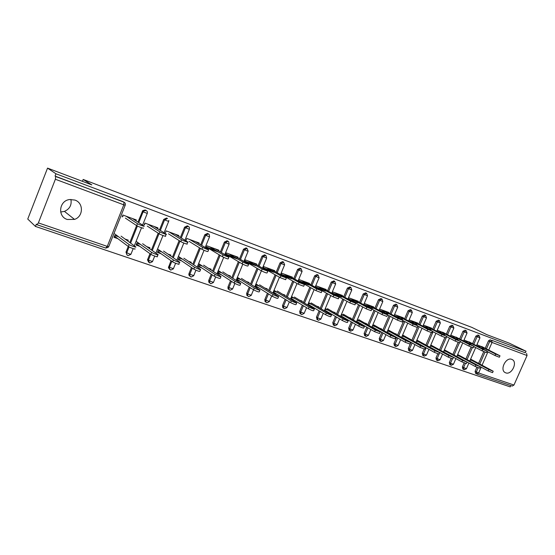 <?xml version="1.0" encoding="UTF-8"?>
<svg xmlns="http://www.w3.org/2000/svg" width="555" height="555" viewBox="0 0 555 555"><rect width="100%" height="100%" fill="white"/><g stroke="black" fill="none" stroke-linecap="round" stroke-linejoin="round"><path stroke-width="0.83" d="M67.266 219.475L74.516 219.398C83.472 216.575 83.791 202.88 74.876 200.064L69.673 199.536C59.108 200.57 57.234 216.54 67.266 219.475M60.668 212.017L64.449 211.393C69.722 208.978 71.872 204.989 70.915 199.432M505.744 372.856C511.648 375.305 517.975 362.082 512.119 359.522L511.717 359.349C505.924 356.823 499.479 369.894 505.182 372.606L505.744 372.856M35.444 226.426L36.339 224.137L36.977 224.726L38.371 222.902L55.375 179.258L55.687 176.525L55.049 176.095L55.951 173.777L47.543 168.109L27.75 219.052L35.444 226.426L510.225 386.89L510.815 385.558M115.565 236.964L114.337 236.534M137.404 244.595L136.391 244.242M158.598 251.998L157.786 251.713M179.168 259.185L178.55 258.97M215.347 250.277L206.439 247.024M199.148 266.164L198.711 266.012M234.425 257.249L225.947 254.155M252.976 264.027L244.901 261.079M271.013 270.618L263.32 267.808M288.565 277.035L281.239 274.357M305.638 283.272L298.666 280.726M322.268 289.349L315.628 286.921M338.46 295.267L332.147 292.957M354.243 301.032L348.228 298.833M369.616 306.644L363.893 304.556M384.608 312.125L379.162 310.134M399.225 317.467L394.112 315.601M413.489 322.677L408.702 320.929M427.399 327.762L422.924 326.125M440.982 332.723L436.806 331.196M454.247 337.572L450.355 336.15L453.837 328.151M467.199 342.303L463.661 341.013M47.543 168.109L91.832 184.898L83.167 179.445L82.424 181.332M83.167 179.445L471.771 327.346L486.853 334.665L509.386 343.205L526.029 351.225L525.335 352.793L491.619 340.264L525.335 352.793M526.584 353.396L527.063 355.533L513.965 385.052L512.237 386.044L476.988 374.077M479.853 346.924L476.745 345.793M55.951 173.777L526.029 351.225M476.918 344.745L484.036 347.68M475.878 361.922L477.425 362.748M480.436 347.666L483.544 348.804M472.222 360.639L470.258 359.952M127.04 254.932L125.985 252.143L128.26 246.448M129.815 242.549L136.592 225.58M137.973 222.125L142.718 210.636L145.23 209.977L145.896 210.38M55.049 176.095L123.911 202.145M475.607 373.342L475.101 371.323L476.877 367.278M478.597 363.372L483.752 351.627M485.216 348.276L488.49 340.832L490.398 339.66M157.592 228.667L157.911 227.862L144.862 223.082L144.113 224.948M146.756 246.642L149.926 247.752L149.572 248.633M140.547 244.464L136.821 243.159L136.079 245.026L139.798 246.323M169.684 269.432L168.422 267.614L171.016 260.683M172.439 257.173L179.147 240.579M180.417 237.436L184.565 227.175L187.382 225.816L187.937 226.135M198.87 243.659L199.148 242.972L186.855 238.463L186.119 240.273M188.367 261.218L191.315 262.251L191.017 262.994M182.512 259.164L178.974 257.922L178.245 259.726L181.776 260.961M209.797 283.057L208.736 282.079L208.749 280.393L211.275 274.219M212.586 271.006L219.211 254.794M220.391 251.908L224.407 242.077L227.099 240.738L227.571 240.995M237.79 257.825L238.033 257.215L226.433 252.969L225.712 254.724L237.318 258.956M227.599 274.961L230.353 275.925L230.096 276.556M222.076 273.025L218.705 271.839L217.99 273.594L221.355 274.767M247.613 295.898L246.822 295.315L246.656 293.338L249.25 287.067M250.472 284.104L257.007 268.273M258.117 265.588L262.015 256.139L264.589 254.821L265.963 255.564L266.65 258.075L262.015 256.139M274.545 271.208L274.767 270.673L263.798 266.657L263.098 268.363L274.066 272.366M264.659 287.941L267.232 288.836L267.004 289.384M259.442 286.109L256.223 284.986L255.515 286.678L258.734 287.802M283.397 308.053L282.779 307.664L282.502 305.576L285.138 299.263M286.283 296.502L292.728 281.059M293.782 278.541L297.577 269.439L300.033 268.141L301.164 268.731M309.315 283.889L309.517 283.411L299.138 279.602L298.479 281.177M298.972 281.454L308.83 285.048M299.714 300.22L302.121 301.06L301.927 301.538M294.774 298.486L291.701 297.411L291.014 299.062L294.081 300.13M317.196 319.534L316.454 317.162L319.104 310.856M320.193 308.268L326.541 293.193M327.54 290.813L331.238 282.03L333.902 280.906M342.262 295.905L342.442 295.475L332.605 291.868L332.015 293.269M333.319 293.983L341.769 297.071M332.931 311.854L335.192 312.645L335.012 313.062M328.248 310.21L325.306 309.184L324.633 310.786L327.568 311.813M349.289 330.433L348.644 328.151L351.315 321.872M352.349 319.43L358.599 304.716M359.55 302.468L363.164 293.97L365.69 292.846M373.522 307.31L373.688 306.922L364.344 303.495M365.856 305.861L373.022 308.476M364.448 322.892L366.564 323.634L366.404 324.009M356.844 322.018L359.335 322.892M360.001 321.331L357.184 320.346M379.793 340.791L379.225 338.592L381.889 332.355M382.881 330.045L389.027 315.677M389.943 313.54L393.474 305.299L395.881 304.182M403.221 318.154L403.374 317.8L394.556 314.567M396.714 317.12L402.722 319.312M394.39 333.382L396.381 334.075L396.235 334.408M387.792 332.813L389.506 333.416M390.165 331.897L387.529 330.974M408.806 350.649L408.3 348.519L410.957 342.345M411.907 340.146L417.957 326.118M418.845 324.071L422.293 316.079L424.589 314.962M431.471 328.477L431.61 328.144L423.361 325.119M426.018 327.811L430.971 329.621M422.875 343.358L424.617 344.308M417.187 343.066L418.206 343.42M418.852 341.949L416.458 341.11M436.438 360.029L435.98 357.968L437.756 353.875M439.546 349.768L444.826 337.613M446.352 334.103L449.723 326.34L451.923 325.23M458.381 338.307L450.785 335.164M453.893 337.981L457.882 339.438M450.008 352.855L451.645 353.743M445.152 352.82L445.54 352.952M446.171 351.516L444 350.753M462.891 369.026L462.364 366.973L464.14 362.921M465.881 358.939L471.077 347.069M472.569 343.663L475.871 336.115L477.98 335.019M463.092 357.441L464.688 358.301M459.353 356.13L457.285 355.408M471.362 343.046L464.008 340.014M467.324 342.886L470.869 344.176M449.876 364.607L449.328 362.526L451.104 358.461M452.866 354.409L458.104 342.4M459.616 338.938L462.953 331.286L465.104 330.183M436.605 348.165L438.297 349.081M431.339 348.006L432.04 348.249M432.678 346.792L430.396 345.987M445.089 333.451L437.236 330.204M440.129 332.958L444.59 334.589M422.785 355.394L422.306 353.299L424.103 349.15M425.893 345.009L431.235 332.681M432.761 329.143L436.175 321.269L438.422 320.159M408.813 338.432L410.603 339.417M402.673 338.002L404.033 338.481M404.685 336.982L402.174 336.101M417.52 323.378L417.665 323.031L409.139 319.909M411.553 322.531L417.02 324.529M394.473 345.779L393.939 343.614L396.603 337.412M397.574 335.158L403.672 320.963M404.574 318.868L408.057 310.758L410.416 309.641M379.613 328.199L381.66 328.921L381.507 329.275M372.516 327.485L374.611 328.22M375.277 326.68L372.516 325.716M388.555 312.805L388.715 312.43L379.613 309.093M381.486 311.563L388.063 313.964M364.732 335.678L364.129 333.437L366.8 327.179M367.812 324.807L374.008 310.266M374.944 308.074L378.51 299.707L380.98 298.583M348.894 317.446L351.079 318.209L350.913 318.605M344.336 315.844L341.45 314.838L340.784 316.419L343.656 317.418M358.093 301.684L358.266 301.268L348.679 297.757L348.117 299.089M349.803 300.005L357.6 302.85M333.451 325.057L332.757 322.732L335.421 316.433M336.483 313.922L342.782 299.027M343.753 296.717L347.409 288.073L350.004 286.956M316.544 306.11L318.875 306.929L318.688 307.373M311.737 304.424L308.726 303.377L308.046 305L311.05 306.048M326.007 289.974L326.201 289.523L316.093 285.818L315.469 287.303M316.385 287.809L325.521 291.139M300.519 313.873L300.012 313.554L299.707 311.445L302.35 305.132M303.467 302.461L309.863 287.206M310.89 284.757L314.636 275.821L317.044 274.531L318.209 275.134M282.426 294.164L284.916 295.031L284.701 295.544M277.347 292.381L274.205 291.285L273.511 292.957L276.647 294.053M292.166 277.632L292.381 277.132L281.711 273.22L281.017 274.892M281.066 274.919L291.687 278.797M265.824 302.08L265.054 301.587L264.825 299.54L267.441 293.241M268.627 290.39L275.113 274.753M276.196 272.151L280.046 262.883L282.557 261.572L283.647 262.147M246.385 281.538L249.049 282.474L248.806 283.057M241.023 279.658L237.727 278.506L237.02 280.226L240.308 281.378M256.424 264.61L256.66 264.041L245.379 259.906L244.672 261.641L255.952 265.755M228.972 289.571L228.056 288.822L227.973 286.956L230.533 280.726M231.796 277.646L238.379 261.627M239.524 258.838L243.485 249.209L246.115 247.877L246.545 248.12M208.264 268.183L211.115 269.182L210.838 269.869M202.582 266.199L199.127 264.985L198.406 266.761L201.853 267.968M218.608 250.839L218.871 250.194L206.932 245.823L206.203 247.606L218.15 251.963M190.053 276.348L188.853 275.023L188.964 273.643L191.44 267.538M192.807 264.187L199.474 247.78M200.695 244.776L204.781 234.737L207.528 233.384L208.042 233.676M167.867 254.037L170.926 255.106L170.6 255.917M161.845 251.928L158.217 250.652L157.474 252.483L161.103 253.753M178.537 236.27L178.842 235.528L166.174 230.887L165.432 232.725M148.684 262.293L147.505 259.844L149.968 253.656M151.453 249.965L158.196 233.176M159.514 229.888L163.739 219.385L166.625 218.011L167.228 218.372M124.993 239.018L128.281 240.169L127.893 241.141M118.59 236.777L114.774 235.438L114.018 237.332L117.833 238.664M136.003 220.834L136.35 219.96L122.891 215.028L122.135 216.929M499.958 355.88L499.361 357.24L495.025 355.533L495.664 354.09L499.993 355.797L481.678 346.486M495.025 355.533L486.985 351.44M495.664 354.09L478.042 345.154M493.159 371.316L492.569 372.648L488.227 370.976L488.865 369.533L493.201 371.212L470.619 359.12M470.383 359.661L488.865 369.533M480.235 366.682L488.227 370.976M487.096 351.197L486.485 352.571L482.087 350.843L482.732 349.379L487.13 351.107L468.961 341.825M482.087 350.843L473.817 346.611M482.732 349.379L465.236 340.465M473.908 346.396L473.304 347.791L468.836 346.043L469.488 344.558L473.949 346.306L455.939 337.058M468.836 346.043L460.324 341.658M469.488 344.558L452.124 335.657M460.4 341.478L459.79 342.886L455.26 341.117L455.912 339.618L460.442 341.387L442.599 332.168M455.26 341.117L446.498 336.58M455.912 339.618L438.693 330.738M446.553 336.441L445.936 337.863L441.336 336.073L441.995 334.547L446.602 336.344L428.939 327.166M441.336 336.073L432.317 331.37M441.995 334.547L424.936 325.702M432.359 331.273L431.735 332.709L427.059 330.898L427.725 329.351L432.4 331.168L414.946 322.039M427.059 330.898L417.776 326.021M427.725 329.351L410.846 320.533M480.228 366.827L479.631 368.173L475.233 366.48L475.871 365.017L480.276 366.716L457.667 354.527M457.424 355.096L475.871 365.017M462.745 342.9L456.793 356.532L475.233 366.48M466.984 362.228L466.387 363.587L461.913 361.874L462.558 360.396L467.033 362.11L444.402 349.83M444.146 350.42L462.558 360.396M443.521 351.856L461.913 361.874M453.407 357.51L452.811 358.884L448.267 357.156L448.919 355.658L453.463 357.392L430.819 345.016M430.555 345.626L448.919 355.658M429.924 347.083L448.267 357.156M439.498 352.682L438.894 354.062L434.281 352.314L434.94 350.802L439.553 352.55L416.902 340.076M416.625 340.721L434.94 350.802M415.986 342.192L434.281 352.314M425.234 347.728L424.631 349.123L419.941 347.354L420.607 345.82L425.29 347.59L402.881 335.144M402.347 335.685L420.607 345.82M401.709 337.183L419.941 347.354M417.797 325.972L417.173 327.422L412.414 325.591L413.087 324.023L417.846 325.861L400.599 316.78M412.414 325.591L402.875 320.54L402.229 321.997L397.387 320.138L387.681 314.962M413.087 324.023L396.395 315.24M410.603 342.65L409.992 344.058L405.226 342.269L405.899 340.708L410.665 342.504L388.528 330.107M387.716 330.53L405.899 340.708M387.071 332.043L405.226 342.269M397.387 320.138L398.067 318.556L402.902 320.422L385.892 311.39M398.067 318.556L381.576 309.808M395.597 337.433L394.98 338.855L390.13 337.045L390.81 335.47L395.66 337.287L373.82 324.939M372.71 325.23L390.81 335.47M372.065 326.77L390.13 337.045M387.522 314.956L386.89 316.433L381.965 314.553L382.652 312.944L387.57 314.831L370.802 305.861M381.965 314.553L371.843 309.1M382.652 312.944L366.376 304.244M380.189 332.084L379.571 333.52L374.639 331.689L375.326 330.086L380.258 331.925L358.745 319.638M357.323 319.798L375.326 330.086M356.733 321.394L374.639 331.689M371.774 309.225L371.142 310.717L366.127 308.809L366.82 307.179L371.829 309.093L355.325 300.193M366.127 308.809L350.129 300.116M366.82 307.179L350.788 298.528M364.378 326.59L363.754 328.047C363.414 328.296 361.742 327.672 358.731 326.187L359.425 324.564C362.436 326.049 364.108 326.666 364.448 326.423L343.274 314.206M341.526 314.22L359.425 324.564M341.013 315.885L358.731 326.187M355.609 303.335L354.964 304.848L349.865 302.912L350.559 301.261L355.665 303.203L339.445 294.372M349.865 302.912L334.117 294.275M350.559 301.261L334.783 292.665M348.131 320.95L347.513 322.42C347.159 322.677 345.453 322.053 342.393 320.54L343.094 318.889C346.153 320.401 347.86 321.033 348.207 320.776L327.401 308.629M325.313 308.497L343.094 318.889M324.869 310.224L342.393 320.54M338.994 297.293L338.349 298.819L333.146 296.856L333.853 295.177L339.056 297.147L323.135 288.399M333.146 296.856L317.675 288.281M333.853 295.177L318.348 286.644M331.446 315.157L330.822 316.634C330.461 316.912 328.72 316.274 325.605 314.734L326.312 313.062C329.427 314.602 331.162 315.24 331.522 314.969L311.119 302.912M308.67 302.614L326.312 313.062M308.296 304.404L325.605 314.734M321.921 291.077L321.269 292.617L315.968 290.626L316.683 288.926L321.983 290.924L306.388 282.259M315.968 290.626L300.796 282.12M316.683 288.926L301.476 280.462M314.296 309.197L313.672 310.696C313.291 310.98 311.522 310.335 308.351 308.76L309.066 307.068C312.236 308.635 314.005 309.281 314.38 309.01L294.393 297.036M291.576 296.564L309.066 307.068M291.271 298.43L308.351 308.76M304.362 284.68L303.71 286.248L298.299 284.222L299.02 282.495L304.424 284.528L289.183 275.96M298.299 284.222L283.445 275.786M299.02 282.495L284.132 274.108M296.668 303.079L296.037 304.584C295.642 304.882 293.831 304.23 290.612 302.628L291.326 300.907C294.552 302.503 296.363 303.162 296.752 302.87L277.223 291M274.003 290.341L291.326 300.907M273.781 292.291L290.612 302.628M286.304 278.111L285.645 279.692L280.122 277.632L280.851 275.884L286.373 277.944L271.499 269.48M280.122 277.632L265.616 269.279M280.851 275.884L266.31 267.579M278.534 296.779L277.895 298.306C277.486 298.611 275.634 297.945 272.359 296.315L273.081 294.566C276.362 296.197 278.208 296.863 278.624 296.564L259.574 284.805M255.952 283.945L273.081 294.566M255.806 285.978L272.359 296.315M267.725 271.346L267.059 272.942C266.664 273.164 264.784 272.47 261.419 270.854L262.154 269.071L267.794 271.173L253.323 262.82M261.419 270.854L247.28 262.591M262.154 269.071L247.981 260.864M259.872 290.293L259.234 291.84C258.796 292.152 256.909 291.479 253.579 289.814L254.308 288.045C257.645 289.703 259.532 290.383 259.969 290.071L241.439 278.43M237.38 277.361L254.308 288.045M237.325 279.477L253.579 289.814M248.598 264.381L247.932 266.005C247.509 266.227 245.588 265.519 242.16 263.868L242.903 262.064C246.33 263.708 248.251 264.423 248.668 264.201L234.619 255.966M242.16 263.868L228.424 255.709M242.903 262.064L229.132 253.954M240.669 283.626L240.024 285.18C239.566 285.513 237.637 284.826 234.238 283.126L234.98 281.329C238.379 283.022 240.308 283.709 240.766 283.39L222.791 271.881M218.288 270.583L234.98 281.329M218.316 272.789L234.238 283.126M228.903 257.208L228.23 258.852C227.779 259.081 225.816 258.359 222.326 256.681L223.075 254.849C226.565 256.521 228.528 257.249 228.972 257.027L215.382 248.917M222.326 256.681L209.013 248.626M223.075 254.849L209.728 246.843M220.89 276.751L220.245 278.332C219.752 278.666 217.782 277.972 214.327 276.244L215.069 274.413C218.531 276.14 220.501 276.834 220.987 276.508L203.609 265.144M198.635 263.597L215.069 274.413M198.752 265.907L214.327 276.244M208.604 249.819L207.931 251.484C207.452 251.72 205.433 250.978 201.888 249.271L202.644 247.405C206.196 249.112 208.208 249.854 208.687 249.625L195.575 241.661M201.888 249.271L189.033 241.342M202.644 247.405L189.754 239.531M200.515 269.675L199.862 271.27C199.342 271.617 197.323 270.902 193.806 269.147L194.555 267.288C198.079 269.043 200.098 269.758 200.619 269.425L183.871 258.207M178.405 256.396L194.555 267.288M178.613 258.81L193.806 269.147M187.687 242.202L187.007 243.888C188.651 244.915 182.269 242.59 180.819 241.633L181.582 239.739C183.039 240.69 189.415 243.021 187.77 242.001L175.179 234.189M180.819 241.633L168.456 233.828M181.582 239.739L169.185 231.99M179.515 262.376L178.863 263.993C180.465 265.096 174.062 262.869 172.647 261.828L173.41 259.941C174.832 260.975 181.228 263.216 179.619 262.113L163.552 251.068M157.578 248.973L173.41 259.941M157.877 251.491L172.647 261.828M166.118 234.349L165.432 236.055C167.145 237.117 160.499 234.709 159.084 233.752L159.861 231.83C161.276 232.781 167.915 235.195 166.202 234.141L154.172 226.489M159.861 231.83L159.084 233.752L147.255 226.093M144.799 224.504L144.397 224.241M159.854 231.83L147.991 224.227M157.863 254.849L157.204 256.486C158.876 257.631 152.209 255.328 150.835 254.28L151.605 252.365C152.979 253.406 159.646 255.716 157.967 254.578L142.628 243.721M136.475 241.557L151.598 252.365M136.509 243.95L150.828 254.28L151.605 252.365M143.197 227.994C144.855 229.042 138.133 226.613 136.69 225.649L137.474 223.693C138.917 224.65 145.639 227.085 143.974 226.051L132.513 218.552M136.655 225.621L125.395 218.115M123.064 216.561L122.44 216.152M137.439 223.665L126.138 216.221M134.886 248.765C136.502 249.896 129.752 247.579 128.358 246.524L129.135 244.575C130.536 245.622 137.286 247.946 135.663 246.829L121.066 236.146M114.725 233.919L129.093 244.547M114.483 236.159L128.316 246.496M527.063 355.533L492.063 342.456L488.719 350.052M487.907 351.905L482.059 365.218M481.185 367.195L478.632 373.009L513.965 385.052M486.437 348.894L489.711 341.436L491.619 340.264L492.063 342.456L488.49 340.832M475.101 371.323L478.632 373.009L476.905 374.049L476.301 371.975L478.132 367.805M38.371 222.902L107.268 246.392L123.786 204.83L55.375 179.258M55.687 176.525L123.175 201.687M123.786 204.83L123.945 202.166C125.194 202.79 125.624 203.796 125.222 205.177L123.786 204.83M105.721 248.036L107.268 246.392L108.759 246.593L125.18 205.281M479.798 364.011L485.008 352.154M462.364 366.973L466.415 368.721L468.899 363.053M473.776 344.28L477.085 336.719L479.936 337.849L479.111 335.567L477.89 334.97M475.871 336.115L477.085 336.719L479.111 335.567M464.077 369.685L463.55 367.632L465.395 363.421M467.074 359.578L472.333 347.576M449.328 362.526L450.507 363.178L452.367 358.912M454.052 355.047L459.36 342.872M460.81 339.549L464.153 331.883L462.953 331.286M435.98 357.968L437.146 358.62L439.803 352.508M440.719 350.406L446.685 336.677M447.538 334.714L450.917 326.937L449.723 326.34M422.306 353.299L423.458 353.951L426.122 347.805M427.059 345.654L433.073 331.758M433.941 329.753L437.361 321.865L436.175 321.269M408.3 348.519L409.437 349.171L412.108 342.983M413.059 340.784L419.122 326.728M420.01 324.675L423.465 316.669L422.293 316.079M393.939 343.614L395.07 344.267L397.741 338.05M398.712 335.789L404.824 321.574M405.726 319.472L409.222 311.348L408.057 310.758M379.225 338.592L380.335 339.244L383.012 332.993M384.004 330.676L390.165 316.288M391.088 314.144L394.619 305.888L393.474 305.299M364.129 333.437L365.232 334.089L367.903 327.818M368.915 325.438L375.131 310.869M376.068 308.67L379.641 300.29L378.51 299.707M348.644 328.151L349.733 328.796L352.404 322.504M353.445 320.062L359.702 305.319M360.66 303.065L364.281 294.545L363.164 293.97M332.757 322.732L333.826 323.371L336.497 317.065M337.558 314.546L343.871 299.624M344.849 297.307L348.512 288.649L347.409 288.073M316.454 317.162L317.502 317.8L320.159 311.48M321.255 308.892L327.61 293.782M328.615 291.403L332.32 282.599L331.238 282.03M299.707 311.445L300.734 312.083L303.384 305.756M304.508 303.079L310.911 287.795M311.938 285.339L315.698 276.383L314.636 275.821M282.502 305.576L283.508 306.207L286.144 299.887M287.303 297.119L293.755 281.642M294.809 279.116L298.618 270.001L297.577 269.439M264.825 299.54L265.81 300.172L268.426 293.859M269.619 291L276.119 275.329M277.202 272.72L281.059 263.438L280.046 262.883M246.656 293.338L247.613 293.963L250.208 287.677M251.436 284.708L257.992 268.849M259.102 266.15L263.014 256.688L265.588 255.369M227.973 286.956L228.903 287.58L231.47 281.329M232.739 278.249L239.337 262.189M240.481 259.4L244.45 249.75L243.485 249.209M208.749 280.393L209.651 281.01L212.176 274.815M213.495 271.603L220.134 255.355M221.32 252.456L225.351 242.611L224.407 242.077M188.964 273.643L189.831 274.246L192.321 268.134M193.681 264.777L200.369 248.335M201.597 245.317L205.683 235.258L204.781 234.737M168.595 266.684L169.428 267.288L171.856 261.273M173.285 257.756L180.007 241.12M181.277 237.977L185.439 227.689L184.565 227.175M147.609 259.525L148.407 260.115L150.773 254.239M152.257 250.534L159.021 233.717M160.346 230.415L164.578 219.891L163.739 219.385M147.221 213.529L142.579 225.136M141.532 227.737L134.296 245.83M133.179 248.626L130.959 254.169L129.579 254.003L126.755 252.733L129.058 246.933L126.748 252.726C126.408 254.114 126.838 255.078 128.066 255.647L130.862 254.384M125.985 252.143L126.748 252.726C126.353 254.079 126.769 255.036 127.997 255.598M137.418 226.045L130.598 243.118L137.411 226.038M138.764 222.645L143.079 211.85L142.274 211.358M451.055 365.259L450.507 363.178L453.414 364.281L455.891 358.592M466.221 330.731L464.153 331.883L467.053 333.035L466.221 330.731L465.014 330.135M437.715 360.736L437.146 358.62L440.094 359.737L442.578 354.028M453.033 325.771L450.917 326.937L453.858 328.095L453.033 325.771L451.832 325.181M424.055 356.102L423.458 353.951L426.455 355.075L428.939 349.359M439.511 320.7L437.361 321.865L440.344 323.045L439.511 320.7L438.325 320.103M410.062 351.35L409.437 349.171L412.483 350.309L414.96 344.579M425.671 315.497L423.465 316.669L426.497 317.862L425.671 315.497L424.492 314.907M395.722 346.48L395.07 344.267L398.164 345.418L400.634 339.681M411.477 310.169L409.222 311.348L412.303 312.555L411.477 310.169L410.312 309.579M381.014 341.491L380.335 339.244L383.484 340.402L385.947 334.665M396.929 304.709L394.619 305.888L397.748 307.116L396.929 304.709L395.777 304.119M365.939 336.372L365.232 334.089L368.43 335.262L370.879 329.524M382.013 299.103L379.641 300.29L382.825 301.531L382.013 299.103L380.876 298.521M350.469 331.12L349.733 328.796L352.987 329.989L355.422 324.266M366.709 293.359L364.281 294.545L367.521 295.808L366.709 293.359L365.585 292.783M334.596 325.729L333.826 323.371L337.142 324.578L339.563 318.868M351.079 289.765L351.808 289.932L350.822 287.379L348.512 288.649L351.079 289.765M318.306 320.2L317.828 319.923L317.502 317.8L320.88 319.028L323.274 313.339M334.915 283.73L335.685 283.896L334.686 281.316L332.32 282.599L334.915 283.73M301.573 314.525L301.039 314.199L300.734 312.083L304.175 313.325L306.547 307.671M318.313 277.521L319.118 277.701L318.105 275.093L315.698 276.383L318.313 277.521M284.389 308.691L283.785 308.302L283.508 306.207L287.018 307.463L289.363 301.858M301.261 271.152L302.107 271.339L301.081 268.696L298.618 270.001L301.261 271.152M266.726 302.697L266.039 302.225L265.81 300.172L269.39 301.441L271.7 295.898M283.73 264.596L284.625 264.797L283.577 262.126L281.059 263.438L283.73 264.596M248.571 296.53L247.78 295.947L247.613 293.963L251.276 295.253L253.531 289.793M229.902 290.196L228.986 289.446L228.903 287.58L232.642 288.891L234.862 283.487M247.169 250.936L248.161 251.158L247.086 248.418L244.45 249.75L247.169 250.936M210.692 283.674L209.637 282.696L209.651 281.01L213.474 282.342L215.673 276.959M228.098 243.805L229.146 244.047L228.625 241.619L228.043 241.265L225.351 242.611L228.098 243.805M190.927 276.966L189.72 275.634L189.831 274.246L193.744 275.606L195.936 270.216M208.458 236.472L209.575 236.728L209.207 234.439L208.444 233.905L205.683 235.258L208.458 236.472M170.572 270.056L169.254 268.218L169.428 267.288L173.431 268.669L175.623 263.257M188.242 228.91L189.415 229.187L189.31 227.252L188.263 226.322L185.439 227.689L188.242 228.91M149.607 262.938L148.407 260.115L152.514 261.523L154.713 256.063M167.471 218.517L164.578 219.891L168.651 221.417L168.81 220.391M142.718 210.636L143.523 211.129L143.086 211.857L147.262 213.418C147.665 212.059 147.255 211.073 146.041 210.463L143.523 211.129L143.079 211.85L138.778 222.652M64.449 211.393L74.516 219.398M105.783 248.078L37.018 224.74M475.42 373.258L476.905 374.049M462.697 368.929L464.181 369.734L466.38 368.798M469.78 361.034L475.684 347.562M476.509 345.668L479.915 337.898M449.668 364.503L451.16 365.315L453.373 364.364M463.585 340.971L467.033 333.076M436.327 359.966L437.826 360.785L440.06 359.82M443.494 351.919L449.494 338.134M422.66 355.318L424.166 356.15L426.42 355.165M429.875 347.194L435.918 333.25M436.792 331.231L440.323 323.093M408.653 350.559L410.166 351.398L412.441 350.399M415.917 342.366L422.015 328.248M422.903 326.187L426.469 317.918M395.93 346.563L398.122 345.515M401.612 337.412L407.758 323.121M408.66 321.012L412.275 312.611M394.3 345.675L395.826 346.528M381.223 341.568L383.436 340.506M386.939 332.334L393.141 317.876M394.064 315.719L397.727 307.172M379.585 340.673L381.118 341.54M366.14 336.455L368.381 335.373M371.899 327.138L378.149 312.493M379.093 310.287L382.804 301.594M364.489 335.532L366.036 336.42M350.67 331.203L352.938 330.107M356.47 321.803L362.769 306.984M363.733 304.716L367.493 295.87M349.005 330.26L350.566 331.168M334.79 325.813L337.093 324.703M340.631 316.336L346.979 301.33M347.971 299.006L351.78 290.001M350.933 287.428L349.9 286.893M333.104 324.841L334.693 325.778M318.494 320.284L320.825 319.153M324.37 310.731L330.773 295.537M331.786 293.144L335.65 283.973M334.79 281.364L333.805 280.844M316.78 319.278L318.403 320.249M301.76 314.602L304.119 313.45M307.678 304.979L314.13 289.599M315.164 287.129L319.09 277.777M300.012 313.554L301.67 314.567M284.569 308.767L286.963 307.602M290.522 299.076L297.029 283.501M298.091 280.962L302.073 271.416M282.779 307.664L284.479 308.733M266.906 302.766L269.335 301.587M272.894 293.019L279.449 277.243M280.539 274.621L284.59 264.881M265.054 301.587L266.816 302.739M248.744 296.606L251.214 295.406M254.773 286.803L261.377 270.826M262.501 268.114L266.615 258.165M246.822 295.315L248.661 296.578M230.068 290.265L232.573 289.044M236.125 280.414L242.799 264.208M243.943 261.426L248.127 251.255M228.056 288.822L229.985 290.237M210.858 283.744L213.404 282.509M216.943 273.858L223.693 257.367M224.844 254.558L229.104 244.144M208.736 282.079L210.775 283.716M191.08 277.035L193.674 275.773M197.198 267.128L204.039 250.312M205.183 247.502L209.533 236.825M188.853 275.023L191.003 277.007M170.725 270.118L173.361 268.842M176.858 260.212L183.809 243.028M184.94 240.246L189.373 229.291M168.422 267.614L170.649 270.098M147.505 259.844L149.677 262.98L152.438 261.703M155.899 253.115L162.983 235.507M164.079 232.788L168.609 221.528M105.845 248.099L108.26 247.37M137.474 223.693L136.69 225.649M128.358 246.524L129.135 244.575"/></g></svg>
